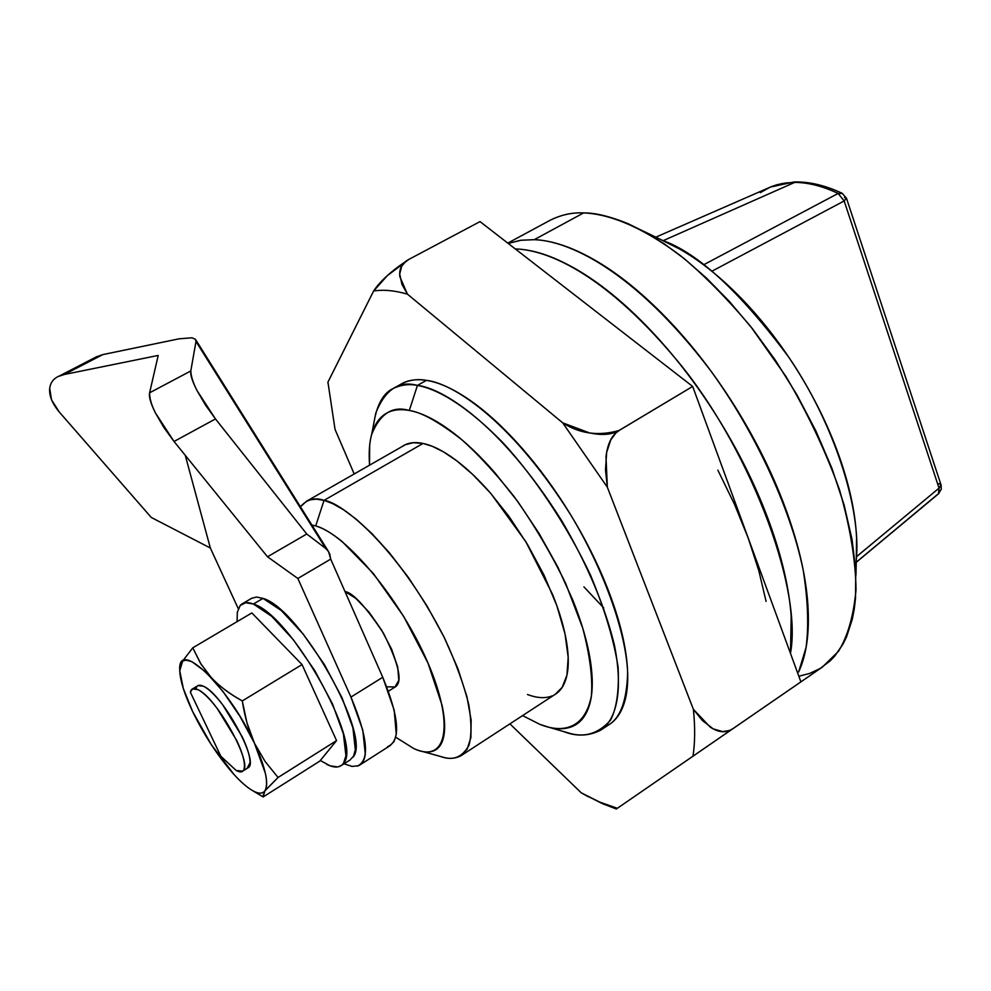 <?xml version="1.0" encoding="UTF-8"?>
<svg xmlns="http://www.w3.org/2000/svg" width="991" height="991" viewBox="0 0 991 991"><rect width="100%" height="100%" fill="white"/><g stroke="black" fill="none" stroke-linecap="round" stroke-linejoin="round"><path stroke-width="1.49" d="M617.356 808.297L599.728 802.091L604.51 804.531L599.728 802.091L617.356 808.297L692.982 756.17C695.075 742.693 695.211 727.072 693.378 709.308L607.334 487.2L605.501 469.895L606.653 452.392L610.815 439.818L615.894 432.98L619.102 430.528C611.93 434.838 607.57 443.584 605.996 456.764L607.334 487.2L562.727 422.86L607.334 487.2L693.378 709.308C695.211 727.072 695.075 742.693 692.982 756.17L732.894 728.682L729.624 730.429L722.761 731.618L713.136 728.843L702.322 720.457L693.378 709.308L710.225 727.109C718.71 732.708 726.267 733.229 732.894 728.67L800.901 681.858L692.672 386.44L581.172 300.013L692.672 386.44L619.09 430.49C598.576 436.325 579.797 433.785 562.727 422.86L407.45 294.154L401.937 284.38L399.707 274.012L401.727 266.121L405.864 261.351L408.874 259.394C392.027 270.37 380.284 280.899 373.632 291.007C383.529 289.434 394.802 290.474 407.45 294.154C394.802 290.474 383.529 289.434 373.632 291.007L387.32 275.659L408.874 259.394L480.028 221.6L408.874 259.394C401.962 263.061 398.952 268.821 399.856 276.662L407.45 294.154L562.727 422.86L589.397 432.869C601.983 435.557 611.868 434.752 619.065 430.466L692.672 386.44L800.901 681.858L616.328 809.003L602.293 803.577L582.547 793.605M628.455 800.654L616.439 808.929M373.805 423.318C376.89 404.526 383.393 392.894 393.353 388.422C400.983 384.793 409.01 383.79 417.434 385.412L426.415 380.371C417.942 378.785 409.865 379.838 402.173 383.492L393.353 388.422M369.556 465.126C368.689 452.714 369.383 442.543 371.625 434.591C380.049 413.606 392.609 405.567 409.308 410.472C420.977 412.603 434.256 419.032 449.171 429.772C464.11 440.599 479.446 455.03 495.153 473.066L517.946 501.768L539.141 533.579L557.772 566.951L572.909 600.335C581.791 622.559 587.626 642.787 590.425 661.034C593.175 679.207 592.829 693.948 589.372 705.282C585.904 716.555 579.834 723.764 571.163 726.923C562.504 730.045 552.086 729.19 539.897 724.384L522.591 715.589M369.532 465.138L369.655 445.541C370.956 432.559 374.982 422.946 381.721 416.703C388.509 410.472 397.701 408.391 409.308 410.472L417.434 385.412C398.977 380.383 385.09 389.612 375.787 413.086L371.675 434.355M394.827 687.172L398.803 680.309L397.713 667.005L391.631 649.254L381.473 629.855L368.863 611.942L355.856 598.415L344.967 591.503C352.846 592.655 365.679 606.554 383.455 633.187C399.063 664.366 402.953 682.303 395.124 687.011L386.713 686.788M460.964 755.761C454.584 758.995 447.697 759.217 440.301 756.406L444.724 757.632C454.832 760.171 462.896 756.108 468.892 745.455C471.642 736.028 471.617 722.513 468.83 704.911C463.949 684.892 455.885 662.682 444.612 638.241C397.515 545.855 341.164 502.065 324.032 500.368L332.703 503.639L343.468 509.708L356.537 519.433L371.972 533.616L389.475 552.891L408.28 577.307L427.059 606.034L444.129 637.25L457.805 668.368L466.922 696.661L471.134 720.073L470.886 737.577L467.12 749.221L460.964 755.761L555.22 694.319L562.207 687.296L566.914 675.243L568.202 657.454L565.031 633.967L556.892 605.823L544.022 575.102L527.522 544.493L509.04 516.497L490.285 492.874L472.62 474.379L456.863 460.902L443.386 451.797L432.175 446.26L423.033 443.448L324.032 500.368L315.708 525.936L324.032 500.368C314.742 497.172 306.876 499.303 300.446 506.785L306.504 501.248L309.997 499.848L316.228 499.13L324.032 500.368L423.033 443.448L413.334 442.704L405.369 444.699L306.504 501.248M516.063 249.534L517.054 249.001L515.283 248.927L517.054 249.001L516.063 249.534M549.014 220.869C560.249 214.985 571.782 212.334 583.637 212.904C572.488 212.396 561.587 214.713 550.934 219.841L507.788 243.117M508.21 243.452L521.13 240.231L534.248 239.673L583.637 212.904L534.248 239.673C565.811 240.491 631.713 266.864 710.535 370.51C753.829 429.958 789.976 506.401 803.144 569.8C807.95 599.976 808.929 625.903 806.042 647.581L798.635 671.985C806.55 654.927 809.635 632.617 807.9 605.067C806.079 577.369 799.167 546.623 787.139 512.83C774.999 478.963 758.722 445.306 738.32 411.872C717.843 378.488 695.286 348.683 670.659 322.459C646.058 296.383 621.84 276.216 598.031 261.983C574.297 247.886 553.04 240.454 534.248 239.673L520.448 240.293L508.172 243.414M779.756 696.438L822.369 667.092L838.473 651.31C847.701 636.408 853.548 615.968 856.001 590.004C855.728 560.658 850.228 527.262 839.501 489.777C825.602 451.116 807.727 413.321 785.9 376.394L750.93 326.819C726.651 297.981 703.313 274.383 680.904 256C637.783 223.607 605.774 213.796 583.637 212.904C595.38 212.805 610.245 216.422 628.207 223.755L645.215 232.129L664.02 243.687L684.508 258.862L706.41 278.013L729.302 301.363L752.553 328.876L775.371 360.204L796.826 394.641L815.977 431.135L831.957 468.396L844.109 504.976L852.049 539.525L855.766 570.903L855.518 598.304L854.23 609.267L852.272 619.301L846.636 636.618L843.081 643.939L834.781 656.042L830.161 660.898L820.226 668.442L809.684 673.434L798.845 676.246M855.976 575.139L856.274 559.865C861.563 508.99 833.815 422.723 788.365 356.624C739.72 291.54 697.714 252.779 662.36 240.355L643.394 231.138M856.261 560.287L856.583 537.878C855.481 513.97 850.018 487.733 840.195 459.155C830.285 430.515 816.795 402.222 799.725 374.264C782.58 346.342 763.516 321.456 742.532 299.604C721.547 277.852 700.674 261.054 679.888 249.175L661.914 240.144M742.693 721.956L800.901 681.858L742.693 721.956M749.617 717.187L762.921 708.02M790.459 653.366C803.057 586.3 747.041 441.936 673.818 356.574C601.933 271.608 546.351 250.426 517.054 249.001C535.685 249.905 556.818 257.487 580.453 271.745C604.176 286.151 628.344 306.479 652.945 332.741C677.571 359.126 700.166 389.091 720.73 422.637C741.231 456.207 757.62 489.975 769.908 523.929C782.085 557.809 789.183 588.592 791.19 616.278L790.496 653.453M764.011 707.277L760.258 709.866M583.922 586.87L603.73 607.954M311.892 525.019L315.708 525.936C346.342 534.149 401.206 600.236 427.963 663.004C455.179 725.92 446.334 763.974 413.767 748.552L395.706 737.205M315.708 525.936C323.4 528.215 332.233 533.455 342.229 541.631L373.297 573.442L403.659 616.377L427.963 663.004L442.036 705.183C444.736 717.806 445.343 728.063 443.844 735.929C442.333 743.77 438.939 748.738 433.686 750.856C428.422 752.937 421.782 752.169 413.767 748.552M601.76 729.463L609.143 724.545C620.725 717.323 626.894 699.931 627.65 672.332C625.928 632.444 604.337 570.828 570.903 515.184C508.47 415.997 450.025 382.662 426.415 380.371L417.434 385.412C440.921 387.803 499.204 421.373 561.748 520.783C587.217 564.251 604.783 605.699 614.432 645.129C623.971 693.477 615.213 720.63 600.732 730.144C588.716 736.214 576.279 736.66 563.408 731.482L570.221 733.476C585.433 737.651 598.849 733.241 610.456 720.246C616.699 708.392 619.239 690.702 618.087 667.154C613.912 640 604.708 609.304 590.475 575.053C565.898 523.211 533.356 475.767 503.069 442.853C463.615 402.532 435.21 388.571 417.434 385.412L409.308 410.472C421.448 412.231 438.84 421.893 461.472 439.447C477.736 453.804 495.302 472.868 514.156 496.652C533.17 523.223 550.327 552.123 565.638 583.352L582.733 628.096C589.942 655.621 592.829 678.253 591.392 695.992C585.347 726.49 566.468 731.259 549.311 727.382L539.897 724.384L522.579 715.601M527.472 694.505C537.184 698.16 545.422 698.618 552.198 695.868M555.022 694.456C560.299 691.297 564.052 685.797 566.257 677.955C568.822 668.739 568.945 656.884 566.629 642.391C564.288 627.86 559.568 611.831 552.507 594.29L525.825 541.681L491.189 493.914C478.814 479.632 466.699 468.111 454.844 459.378C443.014 450.694 432.41 445.38 423.033 443.448C414.994 441.8 408.342 442.618 403.102 445.9M335.045 429.425L327.934 382.117L373.632 291.007L327.934 382.117L335.045 429.425L354.183 473.933L335.045 429.425M328.033 383.604L327.934 382.117M509.907 723.864L581.221 792.8L599.728 802.091L581.221 792.8L509.907 723.864M400.562 384.397C407.45 380.11 416.071 378.773 426.415 380.371C439.372 382.39 454.138 389.19 470.713 400.773C487.324 412.442 504.345 428.162 521.786 447.92C539.228 467.764 555.456 489.938 570.457 514.453C585.421 538.98 597.759 563.545 607.458 588.121C617.096 612.661 623.302 634.983 626.101 655.101C628.839 675.131 628.133 691.359 623.996 703.808C620.7 713.669 615.597 720.68 608.697 724.842M581.172 300.013L480.028 221.6L581.172 300.013M717.856 470.155L734.442 504.196L748.168 537.94L758.772 570.543L766.093 601.413M690.083 758.214L741.429 722.823L690.083 758.214M588.456 796.863L581.221 792.8M262.9 796.752L264.523 791.276C262.33 793.741 258.812 793.766 253.969 791.363L263.111 796.975L319.783 761.125L336.556 740.611L302.044 664.565L251.838 612.933L302.044 664.565L242.287 700.934C229.28 693.626 218.949 685.834 211.281 677.571L200.938 663.958L192.762 647.829L251.838 612.933L192.762 647.829L181.093 663.053L192.762 647.829L200.739 663.772L211.281 677.571C219.184 686.119 229.528 693.911 242.287 700.934L302.044 664.565L336.556 740.611L319.783 761.125L263.111 796.975L264.931 790.744C267.075 787.61 267.223 781.812 265.39 773.352L254.414 743.126L239.995 716.406L222.864 691.346L205.855 672.059L191.721 661.554L185.8 660.093L182.617 661.22L179.743 670.783L183.31 688.51L192.663 711.625L211.232 744.551L234.111 774.603C241.185 782.333 247.44 787.734 252.878 790.793C258.267 793.754 262.157 793.915 264.523 791.276L278.062 777.477L336.556 740.611L278.062 777.477L265.055 761.41L254.414 743.126L265.055 761.41L278.062 777.477L264.931 790.744C268.982 783.361 265.477 767.492 254.414 743.126C248.865 731.259 244.814 717.199 242.287 700.934L246.932 722.724L254.414 743.126C229.169 687.469 178.306 638.477 179.73 669.21C179.73 679.219 184.029 693.353 192.663 711.625C204.072 735 217.438 755.501 232.774 773.129L234.111 774.603C241.185 782.333 247.44 787.734 252.878 790.793L258.069 793.927M190.371 692.238L192.527 688.918L197.791 689.612C216.521 697.032 254.278 765.87 242.634 771.147L236.131 770.441C241.494 773.364 244.269 771.939 244.443 766.167C244.579 760.332 241.99 751.748 236.663 740.401L217.128 708.367C209.497 698.432 203.044 692.176 197.791 689.612C193.629 687.68 191.164 688.547 190.371 692.238L220.844 756.269L236.131 770.441L220.844 756.269L190.371 692.238M248.159 767.703C259.902 762.364 222.232 693.589 203.403 686.243L198.113 685.574M239.921 605.86C242.733 602.317 247.23 601.71 253.411 604.027L262.999 598.391L256.471 597.016L251.491 598.378M856.521 556.645L939.047 488.142L844.171 200.95L838.138 193.431L703.585 264.808L838.138 193.431C822.604 186.135 808.123 182.468 794.72 182.406L663.14 240.677L794.72 182.406L781.862 183.57L771.816 186.457L655.807 237.171M844.468 197.556L846.475 198.237L844.171 200.95L711.848 271.249L844.171 200.95L939.047 488.142L856.509 556.719M937.709 494.286L856.224 562.219M941.078 485.033L941.264 489.244L938.452 493.852L939.047 488.142L938.948 493.332M938.911 483.62L941.016 484.847L939.047 488.142L941.016 484.847L846.475 198.225L842.152 193.282L838.138 193.431L844.171 200.95L846.475 198.237M842.437 193.456L838.138 193.431C822.604 186.135 808.123 182.468 794.72 182.406L785.479 182.988L776.82 184.772L770.366 187.051L760.295 192.65M320.291 760.506L330.139 765.845L337.683 766.935L341.325 765.535L343.53 763.281L345.933 755.737L343.394 733.885L332.48 703.92L314.816 670.672L293.348 639.74L271.695 616.303L253.411 604.027L245.607 602.701L240.169 605.551L237.332 612.277L237.084 621.642M350.083 759.961L353.564 756.158L355.323 749.778L352.92 727.902L342.106 697.937L324.503 664.738L303.048 633.893L281.357 610.567L262.999 598.391L253.411 604.027C290.363 614.445 363.251 743.733 343.53 763.256C340.223 767.864 334.636 768.248 326.782 764.383M352.846 757.322C372.876 737.614 300.223 608.573 262.999 598.391M195.933 688.881C196.751 685.202 199.241 684.323 203.403 686.243C208.692 688.782 215.146 695.013 222.777 704.935L242.287 736.932C247.601 748.267 250.178 756.851 250.005 762.698L247.118 768.372M179.743 669.061L180.523 664.23M179.631 667.364L179.73 669.52M179.619 667.29L179.73 669.619M387.543 746.731C401.021 740.909 399.423 717.757 382.749 677.274L350.938 697.069C368.008 737.676 370.039 760.716 357.057 766.204M185.255 455.315L210.34 548.011L238.298 608.722L210.34 548.011L185.255 455.315M344.038 763.813L352.065 766.427L358.457 765.733C362.223 764.123 364.502 760.27 365.295 754.139L362.78 730.094L350.938 697.069L297.845 578.471L267.508 556.781L174.032 441.478L163.812 427.418L155.5 413.049C150.682 403.399 148.712 396.66 149.604 392.808L158.213 355.435L64.341 374.487C55.533 376.295 50.665 380.916 49.699 388.336L51.507 399.819L59.237 411.971L151.264 517.451L210.34 548.011L151.264 517.451L59.237 411.971C52.176 403.473 49.005 395.595 49.699 388.336L49.699 388.323M390.07 745.666L394.084 741.417L396.276 734.393L394.207 710.237L382.749 677.274L330.709 559.122L297.845 578.471L267.508 556.781L174.032 441.478L215.481 418.945L205.447 404.972L197.135 390.764C192.266 381.25 190.161 374.648 190.805 370.956L149.604 392.808L158.213 355.435L64.341 374.487L102.767 354.617L94.591 357.776M306.776 534L215.481 418.945L306.776 534L267.508 556.781L306.776 534L325.841 548.58L306.776 534M191.932 337.795L179.037 338.823L102.767 354.617L179.037 338.823L191.932 337.795L195.438 339.306L195.983 341.474L190.805 370.956L149.604 392.808C149.53 398.37 151.487 405.121 155.5 413.049L174.032 441.478L215.481 418.945L197.135 390.764C193.109 382.935 191.003 376.332 190.805 370.956L195.983 341.474L325.841 548.58L328.591 551.566L330.709 559.122L382.749 677.274L350.938 697.069L297.845 578.471L330.709 559.122L329.644 553.672L195.983 341.474L195.363 339.195M58.457 376.444L64.341 374.487L102.767 354.617L96.424 356.834M422.377 751.451L444.724 757.632M549.609 727.468L570.221 733.476M253.956 791.363L262.875 796.727M192.341 689.018L197.927 685.673M243.179 770.825L247.849 767.914M242.535 603.643L251.937 598.118M388.398 691.222L395.409 686.825M856.224 562.331L938.44 493.865M841.892 193.158C825.032 185.292 809.077 181.564 794.039 181.96L770.23 187.101M341.325 765.535L350.133 759.924M390.132 745.628L360.105 764.817M59.522 375.899L96.845 356.611M328.009 550.736L195.896 340.037"/></g></svg>
